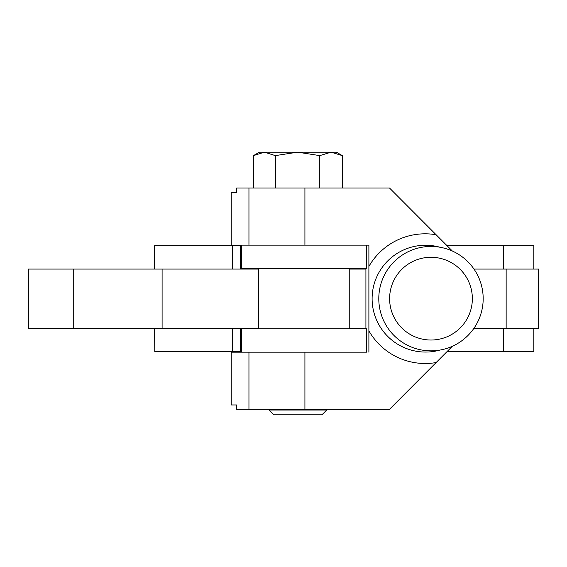 <?xml version="1.0" encoding="UTF-8"?>
<svg xmlns="http://www.w3.org/2000/svg" width="567" height="567" viewBox="0 0 567 567"><rect width="100%" height="100%" fill="white"/><g stroke="black" fill="none" stroke-linecap="round" stroke-linejoin="round"><path stroke-width="0.85" d="M154.614 269.07L154.614 245.738L232.711 245.738L232.711 269.07L232.718 245.738L240.528 245.738M533.838 269.07L533.838 245.738L447.044 245.738M154.77 245.738L154.77 269.07M232.697 245.738L232.697 269.07M533.838 328.236L533.838 351.568L447.044 351.568M240.528 351.568L232.711 351.568L232.718 328.236L232.711 351.568L154.77 351.568L154.77 328.236M232.697 328.236L232.697 351.568M154.614 328.236L154.77 351.568M241.528 328.839L366.594 328.839L366.594 352.171L240.536 352.171L240.528 328.839L241.528 328.839L241.528 352.171L231.23 352.171L231.23 404.966L236.701 404.966L236.701 409.296L248.948 409.296L248.948 352.171M241.528 268.467L241.528 245.135L366.594 245.135L366.594 268.467L240.528 268.467L240.536 245.135L241.528 245.135L231.23 245.135L231.23 192.341L236.701 192.341L236.701 188.01L389.508 188.01L452.374 251.039M269.02 410.019L273.833 414.824L321.936 414.824L326.748 410.019L269.02 410.019L269.02 409.296M368.89 352.171L368.89 245.135L304.918 245.135L304.918 188.01M452.374 346.267L389.508 409.296L248.948 409.296M365.913 268.467L365.913 328.839M253.449 188.01L253.449 155.613L264.399 152.176L275.342 155.613L275.342 188.01M275.342 155.613L297.562 152.176L319.781 155.613L319.781 188.01M319.781 155.613L331.05 152.176L342.319 155.613L342.319 188.01M253.662 155.486L259.402 152.176L336.366 152.176L342.319 155.613M73.249 328.236L162.098 328.236L162.098 269.07L28.35 269.07L28.35 328.236L73.249 328.236L73.249 269.07M506.147 328.236L506.147 269.07L538.65 269.07L538.65 328.236L473.984 328.236M365.913 328.236L349.761 328.236M258.361 328.236L162.098 328.236M365.913 269.07L349.761 269.07M258.361 269.07L162.098 269.07M506.147 269.07L473.984 269.07M430.984 350.845A52.192 52.192 0 0 0 483.176 298.653A52.192 52.192 0 0 0 430.984 246.461A52.192 52.192 0 0 0 378.791 298.653A52.192 52.192 0 0 0 430.984 350.845M472.354 298.653A41.37 41.37 0 0 0 430.984 257.283A41.37 41.37 0 0 0 389.614 298.653A41.37 41.37 0 0 0 430.984 340.023A41.37 41.37 0 0 0 472.354 298.653M503.631 269.07L503.631 245.738M503.631 351.568L503.631 328.236M368.89 266.455A64.844 64.836 -90 0 1 436.037 234.731M436.037 362.575A64.844 64.836 -90 0 1 368.89 330.852M304.918 409.296L304.918 352.171M248.948 245.135L248.948 188.01M258.361 328.839L258.361 268.467M240.528 352.171L240.528 328.839M366.594 352.171L366.594 328.839M240.528 268.467L240.528 245.135M366.594 268.467L366.594 245.135M349.761 328.839L349.761 268.467M439.829 247.212A53.397 53.397 0 0 0 372.108 298.653A53.397 53.397 0 0 0 439.829 350.094M326.748 409.296L326.748 410.019"/></g></svg>
